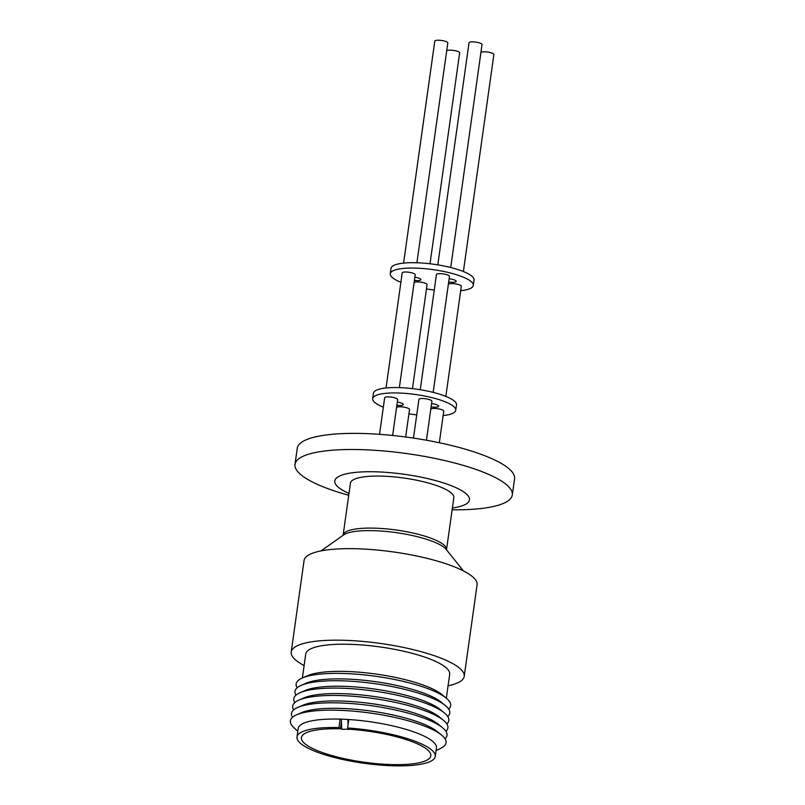 <?xml version="1.0" encoding="UTF-8"?>
<svg xmlns="http://www.w3.org/2000/svg" width="805" height="805" viewBox="0 0 805 805"><rect width="100%" height="100%" fill="white"/><g stroke="black" fill="none" stroke-linecap="round" stroke-linejoin="round"><path stroke-width="1.21" d="M450.709 267.512L482.034 44.587A6.571 1.57 -172 0 0 481.682 43.963A6.571 1.57 -172 0 0 474.558 41.971A6.571 1.57 -172 0 0 469.023 42.756L437.809 264.865M420.26 389.731L436.451 274.535A6.571 1.57 8 0 1 441.985 273.75A6.571 1.57 8 0 1 449.11 275.743A6.571 1.57 8 0 1 449.462 276.367L433.16 392.377M416.91 262.762L447.801 42.947A6.571 1.57 -172 0 0 439.158 40.25A6.571 1.57 -172 0 0 434.791 41.115L403.587 263.114M386.038 387.98L402.208 272.895A6.571 1.57 8 0 1 406.585 272.03A6.571 1.57 8 0 1 415.219 274.726L399.35 387.628M430.011 263.768L459.655 52.858A6.571 1.57 -172 0 0 459.293 52.245A6.571 1.57 -172 0 0 452.43 50.272A6.571 1.57 -172 0 0 446.674 50.916M414.102 282.686A6.571 1.57 8 0 1 419.858 282.052A6.571 1.57 8 0 1 426.72 284.024A6.571 1.57 8 0 1 427.073 284.638L412.462 388.634M463.388 271.516L493.888 54.509A6.571 1.57 -172 0 0 485.254 51.812A6.571 1.57 -172 0 0 480.917 52.556M449.13 278.741A6.853 1.64 8 0 1 455.841 280.744A6.853 1.64 8 0 1 456.214 281.388A6.853 1.64 8 0 1 448.677 281.981M414.877 277.202A6.853 1.64 8 0 1 420.512 279.043A6.853 1.64 8 0 1 420.874 279.697A6.853 1.64 8 0 1 414.424 280.432M400.89 282.283A41.93 10.042 8 0 1 392.498 277.705A41.93 10.042 8 0 1 390.244 273.75L390.999 268.377A41.93 10.042 8 0 1 426.318 263.376A41.93 10.042 8 0 1 471.78 276.095A41.93 10.042 8 0 1 474.044 280.049L473.29 285.423A41.93 10.042 8 0 1 460.702 290.686M390.244 273.75A41.93 10.042 8 0 1 425.563 268.749A41.93 10.042 8 0 1 471.026 281.468A41.93 10.042 8 0 1 473.29 285.423M431.581 403.607A6.853 1.64 8 0 1 438.292 405.609A6.853 1.64 8 0 1 438.665 406.253A6.853 1.64 8 0 1 431.128 406.847M397.328 402.067A6.853 1.64 8 0 1 402.963 403.919A6.853 1.64 8 0 1 403.325 404.563A6.853 1.64 8 0 1 396.875 405.307M383.341 407.149A41.93 10.042 8 0 1 374.949 402.57A41.93 10.042 8 0 1 372.695 398.616L373.45 393.243A41.93 10.042 8 0 1 408.769 388.241A41.93 10.042 8 0 1 454.231 400.96A41.93 10.042 8 0 1 456.495 404.915L455.741 410.288A41.93 10.042 8 0 1 443.153 415.551M372.695 398.616A41.93 10.042 8 0 1 408.014 393.615A41.93 10.042 8 0 1 453.477 406.334A41.93 10.042 8 0 1 455.741 410.288M448.345 284.336A6.571 1.57 8 0 1 452.682 283.581A6.571 1.57 8 0 1 461.315 286.278L445.839 396.382M379.527 434.328L384.659 397.761A6.571 1.57 8 0 1 389.036 396.895A6.571 1.57 8 0 1 397.67 399.592L392.629 435.475M413.468 438.091L418.902 399.401A6.571 1.57 8 0 1 424.436 398.616A6.571 1.57 8 0 1 431.561 400.618A6.571 1.57 8 0 1 431.913 401.232L426.439 440.224M430.796 409.202A6.571 1.57 8 0 1 435.133 408.457A6.571 1.57 8 0 1 443.766 411.154L439.329 442.74M396.553 407.561A6.571 1.57 8 0 1 402.309 406.928A6.571 1.57 8 0 1 409.171 408.89A6.571 1.57 8 0 1 409.524 409.514L405.66 436.994M452.38 508.005A67.992 16.271 -172 0 0 455.399 507.522A67.992 16.271 -172 0 0 443.374 482.889A67.992 16.271 -172 0 0 348.867 473.31A67.992 16.271 -172 0 0 348.988 493.475M452.128 509.807A109.722 26.263 -172 0 0 489.611 507.271A109.722 26.263 -172 0 0 512.302 494.934A109.722 26.263 -172 0 0 440.536 459.615A109.722 26.263 -172 0 0 317.683 452.058A109.722 26.263 -172 0 0 294.992 464.394A109.722 26.263 -172 0 0 348.736 495.276M512.302 494.934L514.566 478.804A109.722 26.263 -172 0 0 442.8 443.485A109.722 26.263 -172 0 0 319.947 435.938A109.722 26.263 -172 0 0 297.256 448.264L294.992 464.394M343.121 535.174L350.437 483.151A52.204 12.498 8 0 1 361.234 477.285A52.204 12.498 8 0 1 419.687 480.877A52.204 12.498 8 0 1 453.829 497.681L446.523 549.714A52.204 12.498 -172 0 0 412.371 532.9A52.204 12.498 -172 0 0 353.918 529.308A52.204 12.498 -172 0 0 343.121 535.174L343.041 535.446M448.073 685.79A87.363 20.91 -172 0 0 464.223 676.341L477.083 584.822A87.363 20.91 -172 0 0 472.374 576.581A87.363 20.91 -172 0 0 377.656 550.087A87.363 20.91 -172 0 0 304.069 560.501L291.209 652.02A87.363 20.91 -172 0 0 295.918 660.261A87.363 20.91 -172 0 0 304.119 665.554M464.223 676.341A87.363 20.91 -172 0 0 459.504 668.1A87.363 20.91 -172 0 0 364.796 641.605A87.363 20.91 -172 0 0 291.209 652.02M448.667 709.094A78.035 18.676 -172 0 0 446.473 698.317A78.035 18.676 -172 0 0 446.312 698.187L449.693 674.298A72.681 17.398 -172 0 0 445.769 667.446A72.681 17.398 -172 0 0 366.959 645.399A72.681 17.398 -172 0 0 305.739 654.063L302.378 677.971A78.035 18.676 -172 0 0 297.125 687.792M447.751 716.5A78.145 18.706 -172 0 0 445.537 705.713A78.145 18.706 -172 0 0 445.376 705.583A78.145 18.706 -172 0 0 374.969 683.687A78.145 18.706 -172 0 0 301.251 685.327A78.145 18.706 -172 0 0 295.968 695.168M446.835 723.906A78.266 18.736 -172 0 0 444.612 713.109A78.266 18.736 -172 0 0 444.451 712.978A78.266 18.736 -172 0 0 373.943 691.042A78.266 18.736 -172 0 0 300.104 692.692A78.266 18.736 -172 0 0 294.811 702.544M445.91 731.312A78.387 18.767 -172 0 0 443.686 720.505A78.387 18.767 -172 0 0 443.525 720.374A78.387 18.767 -172 0 0 372.906 698.408A78.387 18.767 -172 0 0 298.967 700.058A78.387 18.767 -172 0 0 293.654 709.909M444.994 738.718A78.508 18.797 -172 0 0 442.76 727.901A78.508 18.797 -172 0 0 442.599 727.77A78.508 18.797 -172 0 0 371.87 705.774A78.508 18.797 -172 0 0 297.82 707.424A78.508 18.797 -172 0 0 292.497 717.285M436.058 750.693L441.049 748.147A78.618 18.817 -172 0 0 441.834 735.297A78.618 18.817 -172 0 0 441.673 735.166A78.618 18.817 -172 0 0 370.833 713.129A78.618 18.817 -172 0 0 296.673 714.79A78.618 18.817 -172 0 0 293.684 727.428L297.78 731.262M348.776 719.529L340.133 719.056L338.965 727.589A69.814 16.714 -172 0 0 296.975 736.978A69.814 16.714 -172 0 0 300.748 743.568A69.814 16.714 -172 0 0 376.438 764.74A69.814 16.714 -172 0 0 435.253 756.418L436.441 747.946A69.814 16.714 -172 0 0 432.677 741.365A69.814 16.714 -172 0 0 348.776 719.529L347.589 727.992L349.038 729.209A65.346 15.637 -172 0 1 427.294 749.626A65.346 15.637 -172 0 1 430.826 755.794A65.346 15.637 -172 0 1 375.784 763.583A65.346 15.637 -172 0 1 304.934 743.77A65.346 15.637 -172 0 1 301.412 737.601A65.346 15.637 -172 0 1 340.414 728.807L341.431 721.602M435.253 756.418A69.814 16.714 -172 0 0 431.49 749.827A69.814 16.714 -172 0 0 347.589 727.992M340.153 719.127A69.814 16.714 -172 0 0 298.172 728.515L296.975 736.978M338.965 727.589L340.414 728.807M437.658 731.866A73.678 17.64 -172 0 0 437.507 731.735A73.678 17.64 -172 0 0 371.125 711.087A73.678 17.64 -172 0 0 301.613 712.636L296.673 714.79M438.584 724.47A73.567 17.609 -172 0 0 438.433 724.339A73.567 17.609 -172 0 0 372.151 703.731A73.567 17.609 -172 0 0 302.761 705.271L297.82 707.424M439.51 717.074A73.446 17.579 -172 0 0 439.359 716.943A73.446 17.579 -172 0 0 373.188 696.365A73.446 17.579 -172 0 0 303.908 697.905L298.967 700.058M440.436 709.678A73.325 17.549 -172 0 0 440.285 709.547A73.325 17.549 -172 0 0 374.224 689A73.325 17.549 -172 0 0 305.055 690.549L300.104 692.692M441.361 702.282A73.205 17.529 -172 0 0 441.221 702.151A73.205 17.529 -172 0 0 375.261 681.644A73.205 17.529 -172 0 0 306.202 683.183L301.251 685.327M446.312 698.187A78.035 18.676 -172 0 0 376.005 676.321A78.035 18.676 -172 0 0 302.398 677.961L307.762 675.637A72.681 17.398 -172 0 1 376.317 674.107A72.681 17.398 -172 0 1 441.804 694.474L446.312 698.187M348.978 729.159L341.733 729.31L341.33 719.127M348.273 729.622L348.233 728.535M348.072 724.53L347.871 719.439M416.728 414.897A41.93 10.042 8 0 1 408.92 413.8M434.277 290.031A41.93 10.042 8 0 1 426.469 288.935M463.408 570.896L446.141 549.382A53.432 12.789 -172 0 0 406.062 534.238A53.432 12.789 -172 0 0 352.56 531.853A53.432 12.789 -172 0 0 343.584 534.963L321.054 550.892M437.507 731.735L441.673 735.166M438.433 724.339L442.599 727.77M439.359 716.943L443.525 720.374M440.285 709.547L444.451 712.978M441.221 702.151L445.376 705.583"/></g></svg>
